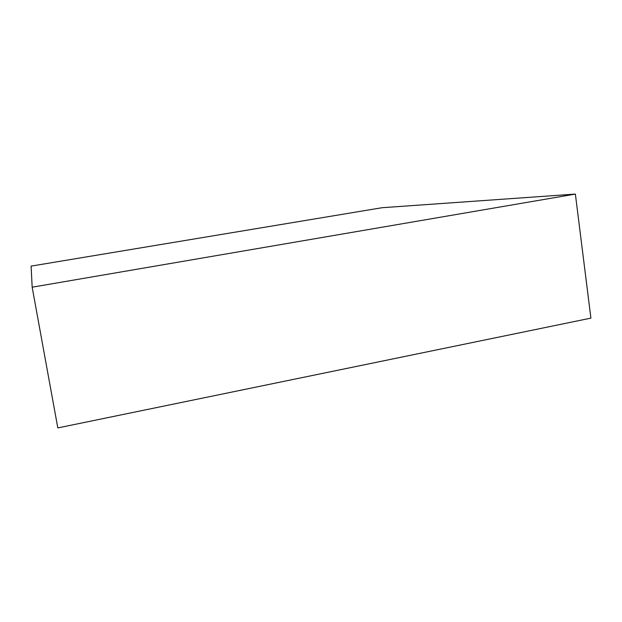 <?xml version="1.0" encoding="UTF-8"?>
<svg xmlns="http://www.w3.org/2000/svg" width="622" height="622" viewBox="0 0 622 622"><rect width="100%" height="100%" fill="white"/><g stroke="black" fill="none" stroke-linecap="round" stroke-linejoin="round"><path stroke-width="0.93" d="M32.165 287.193L31.1 266.107L382.102 207.709L575.373 194.08L32.165 287.193L57.815 427.92L590.9 318.13L575.373 194.08"/></g></svg>
